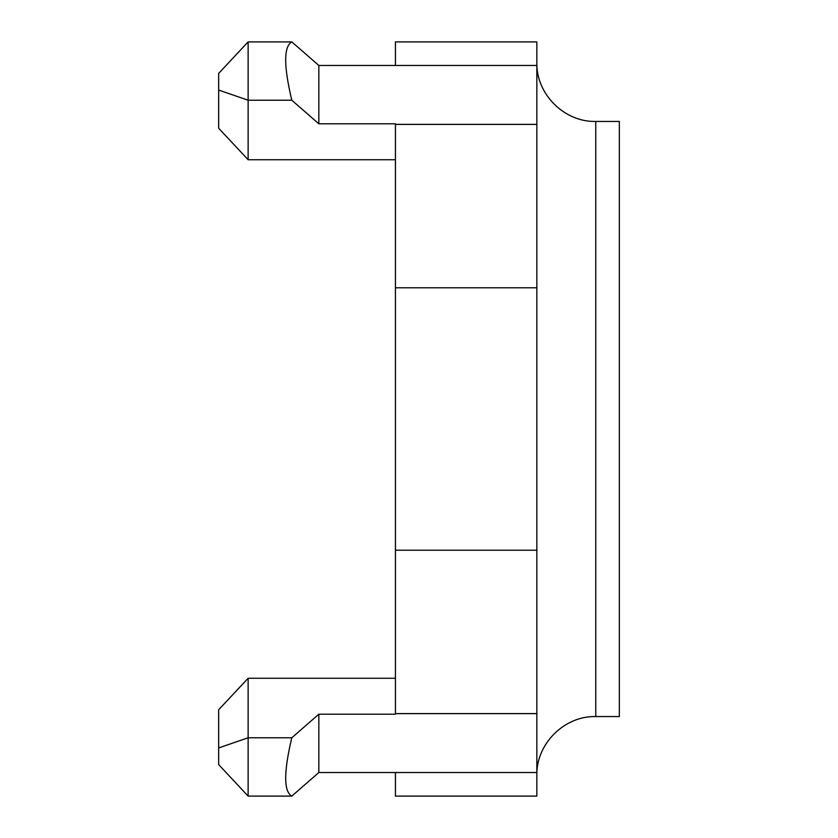 <?xml version="1.0" encoding="UTF-8"?>
<svg xmlns="http://www.w3.org/2000/svg" width="838" height="838" viewBox="0 0 838 838"><rect width="100%" height="100%" fill="white"/><g stroke="black" fill="none" stroke-linecap="round" stroke-linejoin="round"><path stroke-width="1.26" d="M595.766 121.447L595.766 716.553L619.334 716.553L619.334 121.447L595.766 121.447C564.288 122.264 536.027 94.013 536.844 62.525M218.666 764.602L218.666 709.755L248.132 678.267L248.132 796.1L291.802 796.1L318.838 772.531L291.802 796.1L248.132 796.1L218.666 764.602L248.121 796.1M536.844 772.531L395.431 772.531L395.431 796.1L536.844 796.1L536.844 65.469L318.838 65.469L291.802 41.9L318.838 65.469L318.838 123.804L291.802 100.225L248.132 100.225L248.132 159.733L218.666 128.245L218.666 90.064L248.132 100.225L248.132 41.9L218.666 73.398L248.121 41.9M218.666 90.064L218.666 73.398M248.132 159.733L395.431 159.733L248.132 159.733L218.666 128.245M248.132 41.9L291.802 41.9C283.653 46.499 283.653 65.94 291.802 100.225M536.844 65.469L536.844 41.9L395.431 41.9L395.431 65.469M318.838 123.804L395.431 123.804L395.431 287.78L536.844 287.78M536.844 550.22L395.431 550.22L395.431 287.78M291.802 796.1C283.653 791.501 283.653 772.06 291.802 737.775L318.838 714.196L395.431 714.196L395.431 550.22M318.838 714.196L318.838 772.531L395.431 772.531M218.666 747.936L248.121 737.775M248.132 678.267L395.431 678.267M248.132 737.775L291.802 737.775M536.844 124.391L395.431 124.391M536.844 713.609L395.431 713.609M595.766 716.553C564.288 715.736 536.027 743.987 536.844 775.475"/></g></svg>
